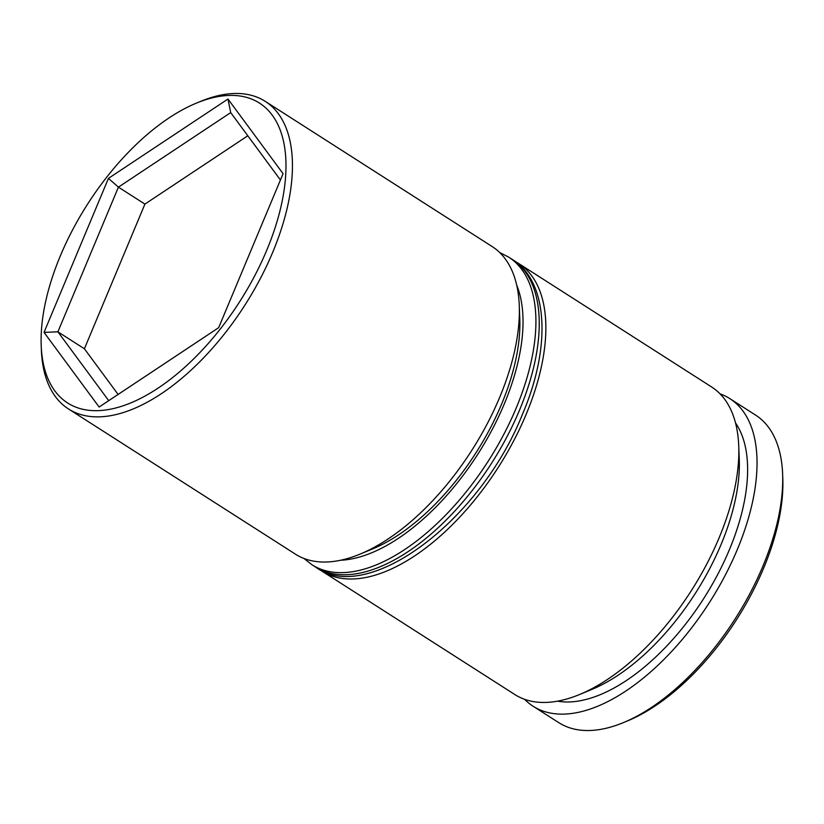 <?xml version="1.0" encoding="UTF-8"?>
<svg xmlns="http://www.w3.org/2000/svg" width="824" height="824" viewBox="0 0 824 824"><rect width="100%" height="100%" fill="white"/><g stroke="black" fill="none" stroke-linecap="round" stroke-linejoin="round"><path stroke-width="1.24" d="M738.737 445.908L739.262 459.38A168.879 85.706 122.6 0 1 721.072 544.489A168.879 85.706 122.6 0 1 592.157 689.286L579.705 694.457A182.567 92.659 -57.4 0 0 719.074 537.918A182.567 92.659 -57.4 0 0 738.737 445.908A182.567 92.659 -57.4 0 0 711.637 386.981L518.677 263.515A182.567 92.659 122.6 0 1 526.114 414.451A182.567 92.659 122.6 0 1 321.885 571.084A182.567 92.659 122.6 0 1 318.764 568.9M321.885 571.084L514.846 694.55A182.567 92.659 -57.4 0 0 579.705 694.457M519.274 305.488L519.8 318.96A168.879 85.706 122.6 0 1 501.61 404.069A168.879 85.706 122.6 0 1 372.695 548.866L360.243 554.037A182.567 92.659 -57.4 0 0 499.612 397.498A182.567 92.659 -57.4 0 0 519.274 305.488A182.567 92.659 -57.4 0 0 492.175 246.561L265.266 101.373A182.567 92.659 122.6 0 1 272.703 252.309A182.567 92.659 122.6 0 1 68.464 408.941A182.567 92.659 122.6 0 1 41.375 350.004L41.2 345.514A178.005 90.341 -57.4 0 0 131.603 402.565A178.005 90.341 -57.4 0 0 266.739 250.259A178.005 90.341 -57.4 0 0 196.256 103.185A178.005 90.341 -57.4 0 0 60.368 255.811A178.005 90.341 -57.4 0 0 41.2 345.514M68.464 408.941L295.383 554.13A182.567 92.659 -57.4 0 0 360.243 554.037M782.625 473.996L782.8 478.487A178.005 90.341 122.6 0 1 763.632 568.189A178.005 90.341 122.6 0 1 627.744 720.815L623.593 722.535A182.567 92.659 -57.4 0 0 762.972 565.995A182.567 92.659 -57.4 0 0 782.625 473.996A182.567 92.659 -57.4 0 0 755.536 415.059L729.858 398.641A182.567 92.659 122.6 0 1 737.295 549.577A182.567 92.659 122.6 0 1 533.066 706.209A182.567 92.659 122.6 0 1 524.63 699.329M533.066 706.209L558.734 722.627A182.567 92.659 -57.4 0 0 623.593 722.535M735.513 422.897A168.879 85.706 122.6 0 1 729.353 549.783A168.879 85.706 122.6 0 1 557.467 701.173M108.449 178.375L227.98 99.024L283.075 173.679L218.659 327.684L99.127 407.035L44.032 332.381L108.449 178.375L118.419 187.141L57.896 331.815L108.727 400.67M720.073 393.862A182.567 92.659 122.6 0 1 729.858 398.641M515.391 261.599A182.567 92.659 122.6 0 1 518.677 263.515M196.256 103.185L200.407 101.465A182.567 92.659 122.6 0 1 265.266 101.373M247.808 135.785L144.921 204.095L84.398 348.768L57.896 331.815L44.032 332.381M84.398 348.768L118.11 394.438M144.921 204.095L118.419 187.141L230.699 112.6L280.438 179.993M227.98 99.024L230.699 112.6M340.59 560.248A173.442 88.024 -57.4 0 0 504.257 403.997A173.442 88.024 -57.4 0 0 516.679 285.042M516.174 408.096A182.567 92.659 122.6 0 1 311.946 564.728L315.262 566.84A182.567 92.659 -57.4 0 0 519.491 410.208A182.567 92.659 -57.4 0 0 512.054 259.272L508.738 257.16A182.567 92.659 122.6 0 1 516.174 408.096M303.901 558.435L311.946 564.728M512.054 259.272C547.641 280.706 551.936 345.431 522.622 413.875C480.176 521.17 367.133 605.959 315.262 566.84M499.663 252.494L508.738 257.16"/></g></svg>
